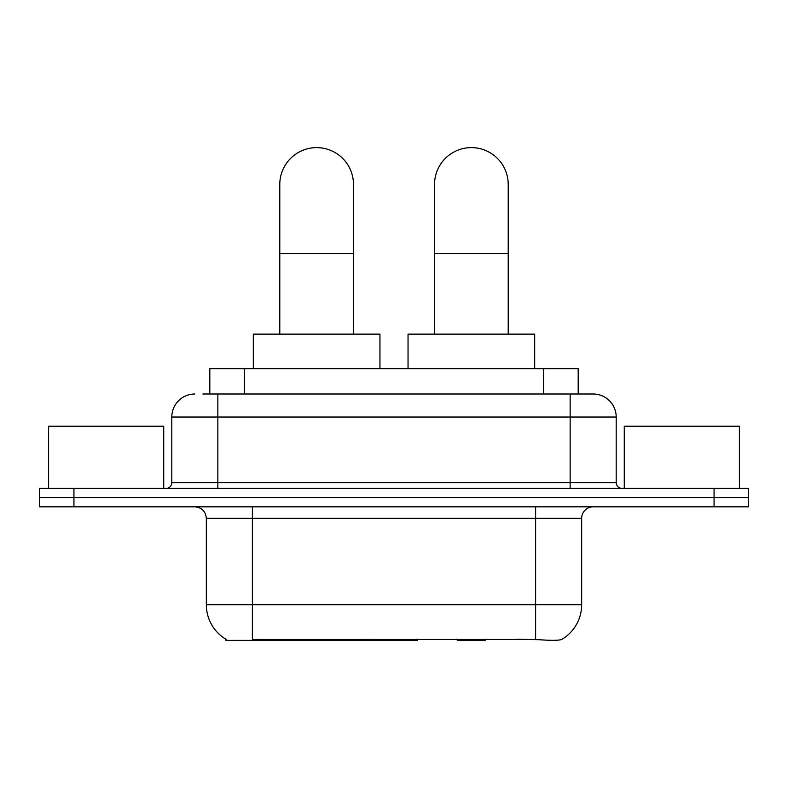 <?xml version="1.0" encoding="UTF-8"?>
<svg xmlns="http://www.w3.org/2000/svg" width="788" height="788" viewBox="0 0 788 788"><rect width="100%" height="100%" fill="white"/><g stroke="black" fill="none" stroke-linecap="round" stroke-linejoin="round"><path stroke-width="1.18" d="M417.502 639.245L417.502 640.378L225.91 640.378L225.91 639.245M209.815 394L209.815 368.676L578.185 368.676L578.185 394M226.254 639.452A40.296 40.296 0 0 1 206.338 604.692L252.387 604.692L252.387 639.452L535.613 639.452C550.034 640.605 558.741 640.605 561.745 639.452A40.296 40.296 0 0 0 581.662 604.692L581.662 518.337A11.515 11.515 0 0 1 593.177 506.832M206.338 604.692L206.338 518.337C205.658 511.343 201.817 507.511 194.823 506.832M73.934 488.402L748.6 488.402L748.6 497.612L39.4 497.612L39.4 506.832L73.934 506.832L73.934 497.612L39.4 497.612L39.4 488.402L73.934 488.402L73.934 497.612L748.6 497.612L748.6 506.832L73.934 506.832M538.47 639.689L516.79 639.245M203.412 394L593.177 394A23.029 23.029 0 0 1 616.196 417.029L616.196 482.65C616.541 486.147 618.462 488.067 621.959 488.402M202.89 394L217.852 394L217.852 417.029L171.804 417.029L171.804 482.65A5.752 5.752 0 0 1 166.041 488.402M194.823 394A23.029 23.029 0 0 0 171.804 417.029M616.196 417.029L570.148 417.029L570.148 394L593.177 394M163.737 488.402L163.737 426.239L48.61 426.239L48.61 488.402M739.39 488.402L739.39 426.239L624.263 426.239L624.263 488.402M279.789 334.132L279.789 184.461A36.839 36.839 0 0 1 316.628 147.622A36.839 36.839 0 0 1 353.477 184.461A36.839 36.839 0 0 0 316.628 147.622M353.477 334.132L353.477 184.461M379.954 368.676L379.954 334.132L253.312 334.132L253.312 368.676M434.523 334.132L434.523 184.461A36.839 36.839 0 0 1 471.372 147.622A36.839 36.839 0 0 1 508.211 184.461A36.839 36.839 0 0 0 471.372 147.622M508.211 334.132L508.211 184.461M486.314 639.245L485.181 640.378L457.552 640.378L456.419 639.245M534.688 368.676L534.688 334.132L408.046 334.132L408.046 368.676M362.411 639.245L362.411 640.378M256.996 640.378L256.996 639.245M244.349 394L244.349 368.676M543.651 394L543.651 368.676M373.226 639.245L373.226 640.378M416.803 639.245L416.803 640.378M535.613 506.832L535.613 518.337L206.338 518.337M581.662 518.337L535.613 518.337L535.613 604.692L581.662 604.692M535.613 639.452L535.613 604.692L252.387 604.692L252.387 506.832M714.066 506.832L714.066 488.402M217.852 488.402L217.852 482.65L616.196 482.65M171.804 482.65L217.852 482.65L217.852 417.029L570.148 417.029L570.148 488.402M279.789 253.539L353.477 253.539M434.523 253.539L508.211 253.539"/></g></svg>
